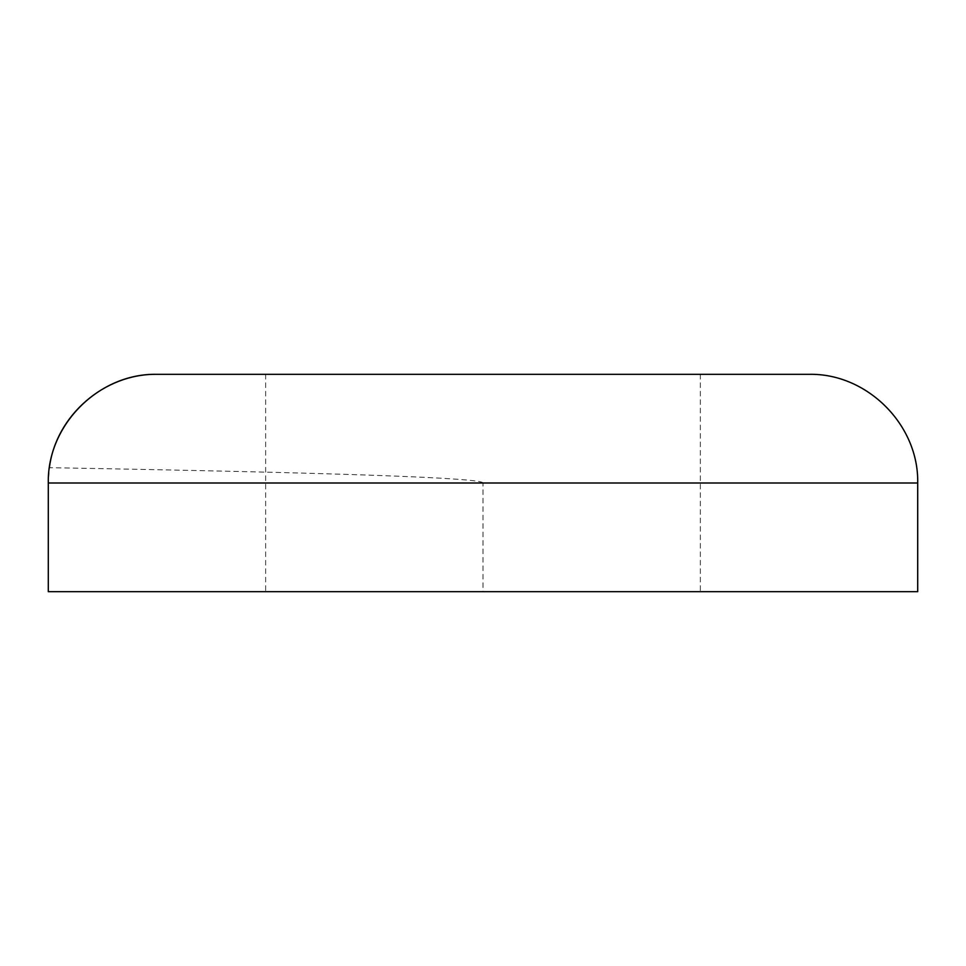 <?xml version="1.0" encoding="UTF-8"?>
<svg xmlns="http://www.w3.org/2000/svg" width="966" height="966" viewBox="0 0 966 966"><rect width="100%" height="100%" fill="white"/><g stroke="black" fill="none" stroke-linecap="round" stroke-linejoin="round"><path stroke-width="0.72" stroke-dasharray="4.83 3.62" d="M156.975 374.325L809.025 374.325M483 483C482.795 477.868 338.257 472.76 49.387 467.677L48.3 483L48.3 591.675L917.7 591.675L917.7 483L483 483L483 591.675M265.65 591.675L700.35 591.675L265.65 591.675L265.65 374.325M700.35 374.325L700.35 591.675"/><path stroke-width="1.45" d="M48.3 483L917.7 483L917.7 591.675L48.3 591.675L48.3 483C47.08 424.907 98.882 373.105 156.975 374.325C104.437 373.468 55.943 415.537 49.387 467.677M809.025 374.325C867.118 373.105 918.92 424.907 917.7 483C918.92 424.907 867.118 373.105 809.025 374.325L156.975 374.325"/></g></svg>
